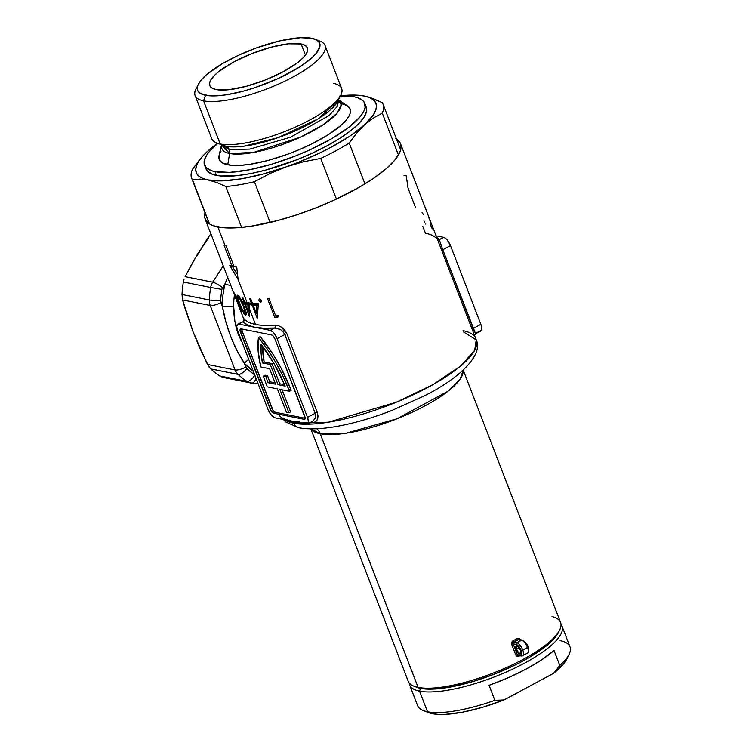 <?xml version="1.0" encoding="UTF-8"?>
<svg xmlns="http://www.w3.org/2000/svg" width="752" height="752" viewBox="0 0 752 752"><rect width="100%" height="100%" fill="white"/><g stroke="black" fill="none" stroke-linecap="round" stroke-linejoin="round"><path stroke-width="1.13" d="M518.974 639.482L518.57 639.614A1.26 0.526 61.1 0 1 517.508 638.392A1.26 0.526 -118.9 0 0 518.57 639.614A82.917 23.35 158.9 0 1 516.21 640.892A1.26 0.489 61.8 0 1 515.186 639.651A81.658 22.992 -21.1 0 0 517.508 638.392L519.153 638.279L520.393 639.736L517.508 638.392A81.658 22.992 -21.1 0 1 515.186 639.651A1.26 0.489 -118.2 0 0 516.21 640.892A82.917 23.35 158.9 0 1 513.813 642.17L516.793 642.763A7.332 2.848 61.8 0 1 522.772 650.019L527.537 647.463A7.332 2.848 -118.2 0 0 521.55 640.206L516.793 642.763L521.55 640.206L518.57 639.614A82.917 23.35 158.9 0 1 516.21 640.892A82.917 23.35 158.9 0 1 513.813 642.17L513.165 643.825L517.357 654.701L520.92 655.312L521.85 653.366L520.704 649.371L518.842 646.429L516.803 644.652L513.165 643.825L516.21 644.436A6.072 2.359 61.8 0 1 521.164 650.442A6.072 2.359 61.8 0 1 520.403 655.312L517.357 654.701L517.987 655.34M517.235 645.949A4.192 1.626 -118.2 0 0 516.671 649.296L516.135 649.437A4.606 1.795 61.8 0 1 517 645.836A4.606 1.795 61.8 0 1 520.478 650.301L520.967 653.093L519.895 653.996L516.906 651.053L515.618 647.218L516.004 645.893L516.709 645.752L519.228 647.942L516.671 649.296A4.192 1.626 61.8 0 1 516.662 645.996A4.192 1.626 61.8 0 1 517.235 645.949M310.82 428.866L408.204 681.227A81.658 22.992 -21.1 0 0 418.103 687.403L320.23 433.754L346.296 433.161L397.018 418.77L447.966 391.247L460.299 378.905L463.072 370.181A81.658 22.992 158.9 0 1 408.12 414.108A81.658 22.992 158.9 0 1 320.23 433.754A14.655 12.859 101.3 0 0 316.902 428.734A14.655 12.859 -78.7 0 1 320.23 433.754L418.103 687.403L420.528 688.371A79.571 22.41 -21.1 0 0 497.608 672.861A79.571 22.41 -21.1 0 0 558.445 632.46L559.648 630.026A81.658 22.992 158.9 0 1 497.213 671.489A81.658 22.992 158.9 0 1 418.103 687.403A81.658 22.992 -21.1 0 0 508.277 666.733A81.658 22.992 -21.1 0 0 560.578 622.43L463.194 370.069M552.024 616.565A81.658 22.992 158.9 0 1 559.648 630.026M474.23 336.078A104.697 29.478 158.9 0 0 463.044 330.683L463.542 331.961L476.232 339.876L474.672 350.347L460.844 365.839L433.114 384.535L396.116 402.311L328.342 422.201L293.581 423.169A8.375 7.351 101.3 0 0 298.676 427.728A8.375 7.351 -78.7 0 1 293.581 423.169A104.697 29.478 -21.1 0 0 409.191 396.661A104.697 29.478 -21.1 0 0 476.232 339.876C483.263 353.722 462.264 376.874 424.382 395.862L391.378 410.667C375.511 416.777 360.17 421.449 345.347 424.683C326.189 428.884 310.651 429.9 298.732 427.738L285.6 421.891L283.278 419.456M320.23 433.754L310.99 428.866A81.658 22.992 158.9 0 0 320.23 433.754M260.173 336.605L258.481 337.516A78.518 30.55 61.8 0 1 288.956 389.95L290.657 389.038A78.518 30.55 -118.2 0 0 260.173 336.605L273.239 354.606L281.041 368.048L290.657 389.038L288.956 389.95A78.518 30.55 61.8 0 1 289.464 391.284L291.165 390.373A78.518 30.55 -118.2 0 0 290.657 389.038A78.518 30.55 -118.2 0 1 291.165 390.373L289.464 391.284L279.847 389.357L288.89 412.792L286.418 412.303L277.385 388.869L267.27 386.848A78.518 30.55 61.8 0 1 263.435 376.113L265.136 375.201L267.627 375.699L265.136 375.201L263.435 376.113L265.926 376.611L267.627 375.699A73.282 28.52 -118.2 0 0 269.667 381.753A73.282 28.52 61.8 0 1 267.627 375.699L265.926 376.611L263.435 376.113A78.518 30.55 61.8 0 0 267.27 386.848L277.385 388.869L286.418 412.303L288.89 412.792L290.592 411.88L282.066 389.809L290.592 411.88L288.89 412.792L279.847 389.357L289.464 391.284A78.518 30.55 61.8 0 0 288.956 389.95L282.865 375.915L275.561 362.135L267.317 349.172L258.481 337.516L260.173 336.605M245.284 303.846L248.423 311.986L247.756 304.428A104.697 29.478 158.9 0 1 245.284 303.846L246.985 302.934A102.601 28.896 -21.1 0 0 249.175 303.46A102.601 28.896 158.9 0 1 246.985 302.934L245.284 303.846A104.697 29.478 -21.1 0 0 247.756 304.428A104.697 29.478 -21.1 0 0 248.104 304.494L248.423 311.986L249.354 311.488L248.423 311.986L245.284 303.846M244.109 319.873L243.845 318.763L244.297 319.027A104.697 29.478 -21.1 0 0 255.473 324.422L249.241 308.273L249.655 316.639A104.697 29.478 158.9 0 1 249.495 316.592L244.494 303.62L246.195 302.699A102.601 28.896 158.9 0 1 245.227 302.389L245.227 302.389A102.601 28.896 -21.1 0 0 246.195 302.699L246.402 303.244L246.195 302.699L244.494 303.62A104.697 29.478 158.9 0 1 243.516 303.3L242.774 301.383A104.697 29.478 -21.1 0 0 243.751 301.693L242.078 297.369A104.697 29.478 -21.1 0 0 242.868 297.595L244.541 301.919A104.697 29.478 -21.1 0 0 247.013 302.501A104.697 29.478 -21.1 0 0 249.175 302.877L249.241 308.273L255.473 324.422A104.697 29.478 -21.1 0 0 275.232 325.212L278.447 325.672L281.821 327.402L284.839 330.222L286.935 333.803L317.316 412.538L318.049 416.279L317.363 419.513L315.52 421.75L312.851 422.68A104.697 29.478 158.9 0 1 309.57 422.859A104.697 29.478 158.9 0 0 312.851 422.68A2.096 1.485 86.1 0 0 311.901 421.609A2.096 1.485 -93.9 0 1 312.851 422.68C317.372 421.816 318.857 418.432 317.316 412.538A2.096 0.592 -21.1 0 0 315.182 413.252L284.811 334.518L277.121 338.644L307.493 417.379L315.182 413.252L307.493 417.379L308.442 421.411L308.151 423.263L307.154 424.09L274.884 417.774L271.246 415.019L268.041 409.492L237.67 330.758L236.72 326.725L237.425 324.319L238.722 324.056L270.278 330.363L274.659 328.013L263.595 328.21L254.496 327.205L247.605 325.014L243.093 321.706L238.722 324.056L270.278 330.363L272.957 332.064L274.847 334.349L277.121 338.644L307.493 417.379A8.375 3.262 61.8 0 1 307.512 423.968A8.375 3.262 61.8 0 1 306.44 424.081L290.667 420.932L299.757 421.938M241.336 341.032L238.459 334.631L241.336 341.032M239.221 334.781L238.459 334.631L239.221 334.781M234.417 294.84A75.379 66.12 101.3 0 0 233.722 306.637L234.831 320.972L238.459 334.631C235.207 325.766 233.628 316.432 233.722 306.637A8.375 0.94 -0.6 0 0 222.395 306.384L220.656 300.781A85.85 75.294 -78.7 0 1 221.878 289.407L224.782 284.181L222.93 295.226L222.395 306.384L220.938 302.624A8.375 2.359 158.9 0 1 210.203 305.481L182.586 299.954L193.057 331.811L207.467 364.457L235.085 369.975L210.203 305.481L235.085 369.975A8.375 2.359 -21.1 0 0 245.829 367.117L244.381 363.357L253.321 371.328A83.754 73.461 -78.7 0 1 244.381 363.357L236.814 350.169L230.544 336.182L225.779 321.546L222.395 306.384A8.375 0.94 179.4 0 1 233.722 306.637A75.379 66.12 101.3 0 1 234.417 294.84M293.083 421.891L293.581 423.169L293.083 421.891A104.697 29.478 158.9 0 1 287.649 420.33A104.697 29.478 158.9 0 0 293.083 421.891A104.697 29.478 158.9 0 0 299.813 422.765A104.697 29.478 158.9 0 1 293.083 421.891M238.111 279.434L247.013 302.501L238.111 279.434L229.811 265.512A104.697 29.478 -21.1 0 0 232.086 266.105L224.124 245.49A104.697 29.478 -21.1 0 0 225.092 245.697A104.697 29.478 -21.1 0 0 226.098 245.885L234.06 266.499A104.697 29.478 -21.1 0 0 236.711 266.894L238.111 279.434L236.711 266.894A104.697 29.478 158.9 0 1 234.06 266.499L226.098 245.885A104.697 29.478 158.9 0 1 225.092 245.697L217.864 226.944L225.092 245.697A104.697 29.478 158.9 0 1 224.124 245.49L232.086 266.105A104.697 29.478 158.9 0 1 229.811 265.512L238.111 279.434M396.454 138.932A104.697 29.478 158.9 0 1 400.515 143.651A104.697 29.478 158.9 0 1 333.474 200.436A104.697 29.478 158.9 0 1 217.864 226.944A104.697 29.478 158.9 0 1 205.164 219.029A104.697 29.478 158.9 0 1 205.005 212.807L204.647 216.914L205.465 219.706L209.874 224.152L213.436 225.76L223.109 227.696L235.837 227.847L251.14 226.211L277.62 220.562L296.636 214.875L315.878 207.9L334.631 199.91L360.246 186.684L374.703 177.538L386.396 168.542L394.875 160.035L399.82 152.346L400.901 148.896L401.032 145.766L400.224 142.983L395.806 138.537M476.232 339.876L440.446 247.135M429.129 218.512L428.866 217.826L429.129 218.512M429.627 219.8L429.392 219.189L429.627 219.8M430.059 220.947L429.853 220.383L430.059 220.947M257.372 318.087A104.697 29.478 158.9 0 1 257.165 318.068L252.164 305.086A104.697 29.478 158.9 0 1 250.886 304.936L250.143 303.018A104.697 29.478 -21.1 0 0 251.422 303.169L249.749 298.845A104.697 29.478 -21.1 0 0 250.773 298.939L252.446 303.272A104.697 29.478 -21.1 0 0 258.34 303.554L257.372 318.087L258.34 303.554A104.697 29.478 158.9 0 1 252.446 303.272L250.773 298.939A104.697 29.478 158.9 0 1 249.749 298.845L251.422 303.169A104.697 29.478 158.9 0 1 250.143 303.018L250.886 304.936A104.697 29.478 -21.1 0 0 252.164 305.086L253.866 304.175A102.601 28.896 158.9 0 1 252.587 304.024L250.886 304.936L252.587 304.024L252.108 302.793L252.587 304.024A102.601 28.896 -21.1 0 0 253.866 304.175L252.164 305.086L257.165 318.068A104.697 29.478 -21.1 0 0 257.372 318.087M267.562 298.779A104.697 29.478 -21.1 0 0 269.028 298.647L275.514 315.473A104.697 29.478 -21.1 0 0 278.099 315.201L277.845 317.231A104.697 29.478 158.9 0 1 274.8 317.523L267.562 298.779L274.8 317.523L276.614 316.554L276.172 315.408L276.614 316.554L274.8 317.523A104.697 29.478 -21.1 0 0 277.845 317.231L278.099 315.201A104.697 29.478 158.9 0 1 275.514 315.473L269.028 298.647A104.697 29.478 158.9 0 1 267.562 298.779M260.888 302.06L259.055 300.866L259.252 299.005L260.925 299.898L261.076 301.975M519.961 640.178L518.57 639.614L519.19 639.491L522.236 640.102A1.26 1.1 101.3 0 0 521.55 640.206A1.26 1.1 -78.7 0 1 522.236 640.102C525.046 640.948 531.354 647.904 527.547 653.225A7.332 2.848 -118.2 0 0 527.537 647.463L522.772 650.019A7.332 2.848 -118.2 0 0 516.793 642.763L513.813 642.17L512.817 640.901L511.623 644.22L513.165 643.825L511.623 644.22L515.816 655.095L517.357 654.701L515.816 655.095L518.748 656.28L518.617 655.481L518.748 656.28A81.658 22.992 158.9 0 0 519.811 655.716A81.658 22.992 158.9 0 1 518.748 656.28L517.028 656.374L515.816 655.095L511.623 644.22L511.614 642.33L512.817 640.901A81.658 22.992 -21.1 0 0 515.186 639.651A81.658 22.992 -21.1 0 1 512.817 640.901L513.813 642.17L513.165 643.825L517.357 654.701L518.871 655.293M475.593 333.766L480.866 330.927A8.375 3.262 -118.2 0 0 480.857 324.338L481.797 328.37L481.506 330.222L475.424 333.399L473.168 328.464L480.857 324.338L450.476 245.613L442.787 249.739L475.593 333.756L474.54 335.693M283.777 418.742L290.667 420.932L274.884 417.774A8.375 3.262 61.8 0 1 268.041 409.492L237.67 330.758A8.375 3.262 61.8 0 1 237.651 324.168A8.375 3.262 61.8 0 1 238.722 324.056L243.093 321.706L243.977 319.412L244.306 320.427M223.053 377.41L219.593 375.925A94.226 82.645 -78.7 0 1 210.739 368.922L238.046 374.374A12.568 11.017 -78.7 0 1 235.085 369.975A8.375 2.359 158.9 0 0 245.829 367.117A4.192 3.675 -78.7 0 0 246.816 368.583A8.375 3.553 132.5 0 1 238.046 374.374L210.739 368.922A94.226 82.645 101.3 0 0 219.593 375.925L246.91 381.386A94.226 82.645 -78.7 0 1 238.046 374.374A8.375 3.553 -47.5 0 0 246.816 368.583A85.85 75.294 -78.7 0 0 254.665 374.816A85.85 75.294 -78.7 0 1 246.816 368.583L244.381 363.357A8.375 3.422 136.5 0 1 248.743 359.475A8.375 3.422 -43.5 0 0 244.381 363.357C233.317 346.136 225.995 327.148 222.395 306.384A83.754 73.461 -78.7 0 1 224.782 284.181L227.922 276.877M558.98 631.266A79.571 22.41 158.9 0 1 499.168 672.222A79.571 22.41 158.9 0 1 420.528 688.371L434.186 689.048L452.234 686.689L473.111 681.491L495.023 673.895L516.079 664.561L528.741 657.765L539.729 650.818L552.156 640.676L558.811 631.671L552.156 640.676L539.729 650.818L528.741 657.765L516.079 664.561L495.023 673.895L473.111 681.491L458.964 685.251L445.823 687.807L429.082 689.161L420.528 688.371L416.495 687.215A79.571 22.41 -21.1 0 0 420.528 688.371L418.103 687.403A81.658 22.992 158.9 0 1 413.985 686.238L420.528 688.371L419.55 691.154A81.658 22.992 -21.1 0 0 512.892 669.007A81.658 22.992 -21.1 0 0 561.011 624.423A81.658 22.992 158.9 0 1 562.026 626.181A81.658 22.992 158.9 0 1 509.724 670.474A81.658 22.992 158.9 0 1 419.55 691.154L427.512 711.777A81.658 22.992 158.9 0 1 423.385 710.602L428.443 712.586A77.475 21.817 -21.1 0 0 432.353 713.695L427.512 711.777A81.658 22.992 -21.1 0 0 494.854 700.328L489.073 685.335A81.658 22.992 -21.1 0 0 554.008 650.48L559.798 665.482A81.658 22.992 -21.1 0 0 569.978 646.805L562.026 626.181M443.633 237.322L436.085 235.818L443.633 237.322L439.262 239.672L443.633 237.322L444.46 237.623L447.271 240.076L450.476 245.613A8.375 3.262 -118.2 0 0 443.633 237.322M440.625 243.516L439.262 239.672A2.096 2.002 -40.4 0 1 437.551 239.634A2.096 2.002 139.6 0 0 439.262 239.672A106.793 30.071 158.9 0 0 436.724 237.472L439.262 239.672L442.787 249.739L450.476 245.613L480.857 324.338L473.168 328.464A2.096 0.592 -21.1 0 0 472.2 329.414L441.819 250.689A2.096 0.592 158.9 0 1 442.787 249.739L473.168 328.464A2.096 0.592 158.9 0 0 472.2 329.414L473.741 333.399M422.784 226.333L425.435 233.205A104.697 29.478 -21.1 0 1 436.611 238.6M403.984 175.31A104.697 29.478 -21.1 0 1 406.259 175.902L408.073 188.226L415.499 207.467M284.557 419.71A104.697 29.478 -21.1 0 0 293.581 423.169M241.533 311.554L239.418 307.718L233.458 291.644M233.355 291.522L237.359 299.23L241.467 311.704M246.12 313.048L246.017 314.825L245.331 314.909L242.67 311.234L238.196 300.443L237.096 295.254M237.162 295.179L238.816 296.175L241.054 299.559L245.96 312.146M258.049 383.586L250.501 382.9L223.006 377.401L219.593 375.925L246.91 381.386A8.375 3.769 -55.8 0 0 254.787 375.135A8.375 3.769 124.2 0 1 246.91 381.386A12.568 11.017 101.3 0 0 250.491 382.89A12.568 11.017 101.3 0 0 251.619 383.05A8.375 4.004 -85.4 0 0 251.864 383.088A8.375 4.004 -85.4 0 0 255.962 378.171A8.375 4.004 94.6 0 1 251.845 383.088A8.375 4.004 94.6 0 1 251.619 383.05A12.568 11.017 -78.7 0 1 250.501 382.9A12.568 11.017 -78.7 0 1 246.91 381.386A94.226 82.645 101.3 0 1 238.046 374.374A12.568 11.017 101.3 0 1 235.085 369.975L207.467 364.457L210.739 368.922L208.943 366.901L199.825 348.129L193.057 331.811L184.842 307.812L182.586 299.954L182.022 294.493A94.226 82.645 -78.7 0 1 183.356 282.019L210.673 287.48L183.356 282.019A94.226 82.645 101.3 0 0 182.022 294.493L209.329 299.954A94.226 82.645 -78.7 0 1 210.673 287.48A94.226 82.645 101.3 0 0 209.329 299.954A8.375 0.677 2.8 0 0 220.656 300.781A85.85 75.294 -78.7 0 1 221.878 289.407L210.673 287.48A12.568 11.017 -78.7 0 1 212.703 282.188L223.222 265.823L212.703 282.188A8.375 1.645 32.7 0 1 222.554 287.649L224.782 284.181L230.845 285.581L224.782 284.181L227.696 277.413M208.671 237.726L197.532 254.063L185.086 276.67L212.703 282.188L185.086 276.67L193.132 261.593L207.138 239.117L196.789 256.206M210.861 233.778L207.138 239.117L210.861 233.778M184.033 279.236L183.356 282.019L184.033 279.236M189.777 321.461L193.057 331.811L197.522 341.521M277.949 316.423A102.601 28.896 158.9 0 1 276.614 316.554A102.601 28.896 -21.1 0 0 277.949 316.423M261.386 301.073L261.245 300.509M258.942 300.631L260.117 301.966L261.245 301.787M260.982 300.236L260.653 299.616L258.914 300.546L260.559 299.305L261.423 300.725M258.754 299.898L258.914 300.546M261.217 300.424L259.459 298.976M256.799 305.415L258.227 304.654L256.799 305.415L256.329 313.33L257.616 312.644L256.329 313.33L253.189 305.19A104.697 29.478 -21.1 0 0 256.799 305.415A104.697 29.478 158.9 0 1 253.189 305.19L254.9 304.278L253.189 305.19L256.329 313.33L256.799 305.415M258.246 304.485A102.601 28.896 158.9 0 1 254.9 304.278A102.601 28.896 -21.1 0 0 258.246 304.485M257.56 313.734L257.222 312.851L257.56 313.734M254.073 304.71L253.866 304.175L254.073 304.71M252.24 302.727L251.422 303.169L252.24 302.727M244.334 301.383L243.751 301.693A104.697 29.478 158.9 0 1 242.774 301.383L243.516 303.3A104.697 29.478 -21.1 0 0 244.494 303.62L249.495 316.592A104.697 29.478 -21.1 0 0 249.655 316.639L249.175 302.877A104.697 29.478 158.9 0 1 247.013 302.501A104.697 29.478 158.9 0 1 244.541 301.919L242.868 297.595A104.697 29.478 158.9 0 1 242.078 297.369L243.751 301.693L244.334 301.383M249.175 303.921L248.104 304.494L249.175 303.921M245.227 302.389L243.516 303.3L245.227 302.389M248.104 304.494A104.697 29.478 158.9 0 1 247.756 304.428L248.132 305.378L248.104 304.494M245.171 309.392L241.881 301.185L239.249 296.711L237.237 295.122L237.688 298.92M238.779 302.041L243.902 313.368L245.331 314.909L246.148 314.477L245.331 314.909L245.838 314.985L246.007 312.4M239.023 296.561L239.211 297.228M237.933 297.538L238.657 300.584L237.933 297.538L238.224 297.04L238.995 297.585L243.291 305.885L243.78 305.622L243.291 305.885L245.143 312.606L244.315 312.794L242.125 309.298L238.967 301.505M244.945 313.001L244.644 309.683L241.984 302.671L238.45 297.115L239.239 296.692L238.224 297.04M244.842 310.228L245.161 310.755M243.413 311.666L244.569 312.982M238.657 300.584L242.764 310.557M233.252 291.494L241.166 311.488M238.986 304.551L236.137 296.401M237.359 299.23L237.106 298.6M235.705 295.498L234.803 293.75M241.289 310.153L239.474 305.509M238.412 303.159L238.205 304.428L240.377 309.486L237.942 303.404L240.386 307.549L240.659 309.777M236.081 298.967L234.107 293.778L234.68 293.534L237.124 298.638L237.369 301.627L238.14 301.571M234.699 295.48L235.733 298.13M234.107 293.778L234.436 294.756M240.715 309.551L238.111 303.564M237.67 301.43L234.088 293.468M237.547 274.847L232.142 266.076L237.547 274.847M233.59 265.296L232.086 266.105L233.59 265.296M423.968 220.872L424.842 222.724M425.331 223.56L425.735 224.162M422.098 212.496L423.498 214.611M430.238 221.473L430.661 223.955M430.238 224.256L431.836 228.044A104.697 29.478 158.9 0 1 433.378 229.689M241.721 328.981A4.192 1.626 -118.2 0 0 242.191 331.284L240.49 332.196L242.191 331.284L271.848 408.129L270.147 409.041L271.848 408.129A4.192 1.626 -118.2 0 0 275.27 412.275L273.568 413.186A4.192 1.626 61.8 0 1 270.147 409.041L240.49 332.196A4.192 1.626 61.8 0 1 240.49 328.897A4.192 1.626 61.8 0 1 241.016 328.84L271.594 334.95A4.192 1.626 61.8 0 1 275.016 339.096L304.663 415.95A4.192 1.626 61.8 0 1 304.673 419.24A4.192 1.626 61.8 0 1 304.146 419.296L273.568 413.186L304.146 419.296L305.143 417.962L275.016 339.096L273.408 336.323L271.594 334.95L241.016 328.84L240.02 330.175L271.284 411.194L273.568 413.186L275.27 412.275L305.133 418.244L275.27 412.275L272.985 410.282L242.191 331.284L241.749 328.746M275.053 382.824L269.667 381.753L275.053 382.824M284.585 384.733L279.735 383.764L271.951 363.592L264.131 362.032L262.645 346.334A73.282 28.52 -118.2 0 0 264.131 362.032L262.439 362.943L270.259 364.504L278.043 384.676L285.149 386.096L274.377 364.184L261.104 344.322L261.094 352.998L262.439 362.943A73.282 28.52 61.8 0 1 261.104 344.322A73.282 28.52 61.8 0 1 285.149 386.096L278.043 384.676L270.259 364.504L262.439 362.943L264.131 362.032L271.951 363.592L270.259 364.504L271.951 363.592L279.735 383.764L278.043 384.676L279.735 383.764L284.585 384.733M304.146 419.296L305.021 418.826L304.146 419.296M260.831 366.948A78.518 30.55 61.8 0 1 258.481 337.516L258.096 350.789L260.831 366.948L269.601 368.696L260.831 366.948M275.57 384.178L269.601 368.696L275.57 384.178L267.966 382.665L269.667 381.753L267.966 382.665A73.282 28.52 61.8 0 1 265.926 376.611A73.282 28.52 -118.2 0 0 267.966 382.665L275.57 384.178M270.278 330.363A8.375 3.262 61.8 0 1 277.121 338.644L284.811 334.518L283.006 331.623L280.364 329.47L276.003 328.004L274.659 328.013L270.278 330.363M243.084 321.574L243.347 322.072M313.189 420.894L315.455 417.764L315.182 413.252L284.811 334.518A2.096 0.592 158.9 0 1 286.935 333.803L317.316 412.538A2.096 0.592 158.9 0 0 315.182 413.252M519.228 647.942L520.478 650.301A4.606 1.795 61.8 0 1 520.948 653.197A4.606 1.795 61.8 0 1 518.889 653.479A4.606 1.795 61.8 0 1 516.135 649.437L519.218 647.933M528.44 651.063L528.609 650.471M528.543 648.835L526.945 644.671M525.639 642.781L523.007 640.789A1.26 1.1 -78.7 0 0 522.236 640.102M521.86 655.885A7.332 2.848 -118.2 0 0 523.054 655.584A7.332 2.848 -118.2 0 0 522.772 650.019A7.332 2.848 61.8 0 1 522.79 655.782A7.332 2.848 61.8 0 1 521.86 655.885A1.26 1.1 -78.7 0 1 520.403 655.312A1.26 1.1 101.3 0 0 521.164 655.988L518.166 655.387M520.986 652.924A4.192 1.626 61.8 0 1 520.628 653.375A4.192 1.626 61.8 0 1 516.671 649.296A4.192 1.626 -118.2 0 0 519.049 652.868A4.192 1.626 -118.2 0 0 520.986 652.924M516.793 642.763A1.26 1.1 101.3 0 0 516.21 644.436A1.26 1.1 -78.7 0 1 516.793 642.763M518.57 639.614L521.55 640.206A7.332 2.848 61.8 0 1 527.537 647.463A7.332 2.848 61.8 0 1 527.81 653.027A7.332 2.848 61.8 0 1 526.616 653.328M222.554 287.649A8.375 1.645 -147.3 0 0 212.703 282.188A12.568 11.017 101.3 0 0 210.673 287.48L221.878 289.407A4.192 3.675 -78.7 0 1 222.554 287.649M209.329 299.954L182.022 294.493L182.586 299.954L210.203 305.481A12.568 11.017 -78.7 0 1 209.329 299.954A12.568 11.017 101.3 0 0 210.203 305.481A8.375 2.359 -21.1 0 0 220.938 302.624A4.192 3.675 -78.7 0 1 220.656 300.781A8.375 0.677 -177.2 0 1 209.329 299.954M280.383 329.479L274.659 328.013A2.096 1.485 86.1 0 0 275.232 325.212A2.096 1.485 -93.9 0 1 274.659 328.013A106.793 30.071 158.9 0 1 254.496 327.205A106.793 30.071 158.9 0 1 243.093 321.706A2.096 2.002 139.6 0 0 244.297 319.027A104.697 29.478 -21.1 0 0 255.473 324.422A104.697 29.478 -21.1 0 0 275.232 325.212M281.267 327.035L286.935 333.803A2.096 0.592 -21.1 0 0 284.811 334.518M279.255 415.424A106.793 30.071 -21.1 0 0 290.667 420.932M244.297 319.027A2.096 2.002 -40.4 0 1 243.093 321.706L237.651 324.168M442.787 249.739A2.096 0.592 -21.1 0 0 441.819 250.689L440.014 245.998M317.231 40.317A69.626 19.608 158.9 0 1 325.033 45.44A69.626 19.608 158.9 0 1 280.44 83.209A69.626 19.608 158.9 0 1 203.566 100.834L205.512 95.26A65.433 18.424 158.9 0 1 198.321 84.233A65.433 18.424 158.9 0 1 248.357 51.004A65.433 18.424 158.9 0 1 311.742 38.258L300.509 37.694L280.129 40.815L256.488 47.884L238.76 55.159L222.752 63.422L206.415 74.758L201.113 80.079L198.02 84.882L197.344 87.035L197.767 90.738L200.521 93.511L208.793 95.73L216.755 95.824L226.314 94.799L242.868 91.274L254.749 87.721L278.494 78.358L299.221 67.238L310.849 58.759L316.15 53.439L319.91 46.483L319.497 42.779L316.733 40.006L311.742 38.258A65.433 18.424 158.9 0 1 315.041 39.198A65.433 18.424 158.9 0 1 286.221 74.617A65.433 18.424 158.9 0 1 205.512 95.26L203.566 100.834L220.195 143.952A69.626 19.608 158.9 0 1 216.689 142.946L226.042 146.273L243.883 146.198L278.118 137.635L317.908 118.995L337.968 100.9L338.926 98.155A64.569 18.18 -21.1 0 1 337.968 100.9L337.563 106.107L329.301 115.376L290.592 137.184L250.068 149.075L229.275 149.657A6.702 5.875 101.3 0 0 226.042 146.273A6.702 5.875 -78.7 0 1 229.275 149.657L221.68 144.92L229.275 149.657A6.702 5.875 -78.7 0 1 229.642 153.502L221.746 145.164A63.751 17.954 158.9 0 0 229.642 153.502L227.734 164.791A70.143 19.749 -21.1 0 0 311.3 144.14A70.143 19.749 -21.1 0 0 347.415 105.844L338.503 99.847L337.563 106.107L329.301 115.376L290.592 137.184L250.068 149.075L229.275 149.657A6.702 5.875 101.3 0 1 229.642 153.502A63.751 17.954 158.9 0 0 305.265 134.89A63.751 17.954 158.9 0 0 338.616 100.063M333.221 83.293A69.626 19.608 158.9 0 1 340.872 95.025A69.626 19.608 158.9 0 1 287.64 130.378A69.626 19.608 158.9 0 1 220.195 143.952L203.566 100.834A69.626 19.608 -21.1 0 0 289.426 78.866A69.626 19.608 -21.1 0 0 320.098 41.181L315.041 39.198M207.759 151.096L207.731 151.114A96.322 27.128 158.9 0 1 217.497 143.265L207.731 151.114L202.523 156.331L198.754 161.248L196.469 165.75L195.727 169.792L196.526 173.28L198.857 176.165L202.683 178.403L207.928 179.944L222.338 180.865L241.091 178.863L262.909 174.069L286.315 166.822L298.112 162.423L320.888 152.459L331.482 147.054L350.169 135.886L364.494 124.86L373.471 114.736L375.756 110.224L376.508 106.182L375.709 102.695L373.377 99.809L369.552 97.572L364.297 96.03L357.708 95.203L340.487 95.805A96.322 27.128 158.9 0 1 358.535 95.26A96.322 27.128 158.9 0 1 364.297 96.03L372.954 98.531L382.195 102.601A102.601 28.896 158.9 0 1 383.088 104.302A102.601 28.896 158.9 0 1 382.27 113.11L398.447 155.025L382.27 113.11L373.095 118.186L364.494 124.86L356.542 133.207L349.219 143.106A102.601 28.896 158.9 0 1 320.737 158.399L336.435 199.073L320.737 158.399L303.253 161.812L286.315 166.822L270.024 173.496L254.392 181.74A102.601 28.896 158.9 0 1 225.835 186.524L241.618 227.414L225.835 186.524L216.595 182.445L207.928 179.944L216.595 182.445L225.835 186.524A102.601 28.896 -21.1 0 0 254.392 181.74L270.109 222.46L254.392 181.74L270.024 173.496L286.315 166.822L303.253 161.812L320.737 158.399A102.601 28.896 -21.1 0 0 349.219 143.106L364.955 183.873L349.219 143.106L356.542 133.207L364.494 124.86A96.322 27.128 158.9 0 1 286.315 166.822A96.322 27.128 158.9 0 1 207.928 179.944A96.322 27.128 158.9 0 1 203.764 154.987A96.322 27.128 158.9 0 1 207.731 151.114L207.712 151.133M198.321 84.233L195.905 89.103A69.626 19.608 -21.1 0 0 203.566 100.834A69.626 19.608 158.9 0 1 195.116 95.57L211.754 138.688A69.626 19.608 -21.1 0 0 220.195 143.952L226.042 146.273L220.195 143.952A69.626 19.608 -21.1 0 0 297.078 126.317A69.626 19.608 -21.1 0 0 341.662 88.557L325.033 45.44M222.789 145.343A64.569 18.18 -21.1 0 0 226.042 146.273A64.569 18.18 -21.1 0 0 288.589 133.687A64.569 18.18 -21.1 0 0 337.968 100.9L340.872 95.025M340.365 96.068A85.85 24.177 158.9 0 1 354.352 96.839A85.85 24.177 158.9 0 1 364.758 103.334A85.85 24.177 158.9 0 1 309.786 149.902A85.85 24.177 158.9 0 1 214.987 171.635L216.435 175.385A85.85 24.177 -21.1 0 0 311.225 153.643A85.85 24.177 -21.1 0 0 366.205 107.085A85.85 24.177 -21.1 0 0 365.209 105.318M301.12 43.954L305.425 55.112L301.12 43.954L305.115 45.355L307.324 47.573L307.653 50.534L306.111 54.116L302.736 58.186L297.67 62.585L283.288 71.684L265.146 80.041L246.017 86.367L228.805 89.714L216.134 89.563A52.349 14.739 158.9 0 1 209.789 85.606A52.349 14.739 158.9 0 1 243.31 57.208A52.349 14.739 158.9 0 1 301.12 43.954A52.349 14.739 158.9 0 1 307.465 47.912A52.349 14.739 158.9 0 1 273.944 76.309A52.349 14.739 158.9 0 1 216.134 89.563L212.149 88.163L209.94 85.935L209.601 82.983L211.152 79.402L214.517 75.332L219.593 70.932L233.975 61.833L252.108 53.477L271.237 47.15L288.448 43.804L301.12 43.954M192.531 179.86A102.601 28.896 158.9 0 1 191.647 178.168A102.601 28.896 158.9 0 1 192.465 169.36L199.778 159.462L192.465 169.36A102.601 28.896 -21.1 0 0 192.531 179.86L209.545 223.955L192.531 179.86L199.919 179.117L192.531 179.86M365.97 106.53L366.515 111.381L363.977 117.256L358.45 123.93L350.141 131.149L339.368 138.622L326.547 146.067L312.174 153.211L296.805 159.772L265.437 170.149L250.642 173.571L237.209 175.63L220.731 175.996L212.807 174.417L207.693 171.428L205.597 167.16M204.572 165.149L206.02 168.89A85.85 24.177 -21.1 0 0 216.435 175.385L214.987 171.635A85.85 24.177 158.9 0 1 204.572 165.149A85.85 24.177 158.9 0 1 217.77 143.369L209.206 151.716L206.8 154.968L204.262 160.843L204.149 163.41L206.245 167.677L211.359 170.666L214.987 171.635L229.727 172.368L249.194 169.82L271.716 164.209L295.357 156.021L310.736 149.46L331.735 138.622L348.693 127.398L360.133 116.767L364.184 110.459L365.068 107.639L364.523 102.78L363.084 100.796L357.98 97.816L354.352 96.839L339.613 96.106M341.605 103.682L346.954 105.562L349.915 108.532L350.366 112.499L349.642 114.812L346.324 119.963L340.647 125.659L328.182 134.758L311.967 143.811L299.757 149.432L286.963 154.47L267.768 160.514L250.031 164.303L239.775 165.393L231.24 165.299L222.376 162.921L219.424 159.941L219.114 155.326A70.143 19.749 -21.1 0 0 227.734 164.791L229.642 153.502L253.659 152.421L300.283 137.249L322.956 124.898L336.971 113.289L341.211 104.885L338.569 100.035M219.697 153.671L221.041 151.171M195.116 95.57A69.626 19.608 158.9 0 1 197.456 86.536M368.546 97.074L364.297 96.03A96.322 27.128 158.9 0 1 364.494 124.86L373.095 118.186L382.27 113.11A102.601 28.896 -21.1 0 0 382.195 102.601L368.546 97.074M199.919 179.117L207.928 179.944M203.67 155.081L199.778 159.462M364.297 96.03L358.535 95.26M409.652 684.978L417.604 705.602A81.658 22.992 -21.1 0 0 427.512 711.777L419.55 691.154A81.658 22.992 158.9 0 1 409.652 684.978A81.658 22.992 158.9 0 1 409.22 682.995A81.658 22.992 -21.1 0 0 419.55 691.154L420.528 688.371A79.571 22.41 158.9 0 1 415.32 686.698M566.651 659.231L563.586 663.884L553.575 673.341L503.972 699.962L482.869 707.2L462.809 712.144L445.485 714.372L438.322 714.4L432.353 713.695L427.728 712.285M554.008 650.48L559.798 665.482L553.575 673.341L503.972 699.962L494.854 700.328L489.073 685.335L508.437 677.646L526.466 668.895L541.995 659.636L554.008 650.48M494.854 700.328A81.658 22.992 158.9 0 1 427.512 711.777L432.353 713.695A77.475 21.817 -21.1 0 0 503.972 699.962L494.854 700.328M560.08 640.629A81.658 22.992 158.9 0 1 569.057 654.39A81.658 22.992 158.9 0 1 559.798 665.482L553.575 673.341A77.475 21.817 -21.1 0 0 566.641 659.26L569.057 654.39M510.589 696.408A32.458 9.137 -21.1 0 0 518.767 692.019L510.589 696.408M517.451 646.015L516.981 645.827M400.515 143.651L440.475 247.211M205.174 219.058L243.996 319.656M246.647 312.099L244.917 313.02M239.85 296.138L238.111 297.068M307.512 423.968L312.794 421.129M527.547 653.225L521.174 655.988M520.939 653.206L521.042 652.708M221.53 144.657L219.105 155.354M364.758 103.334L366.205 107.085M400.637 149.789L383.088 104.302M209.197 223.664L191.647 178.168"/></g></svg>
